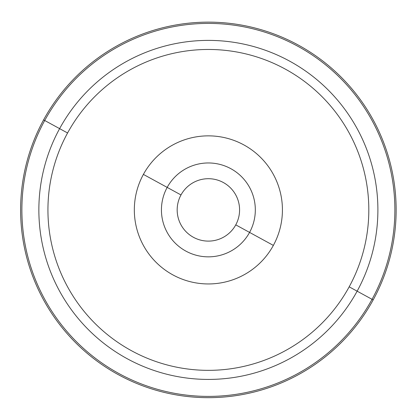<?xml version="1.0" encoding="UTF-8"?>
<svg xmlns="http://www.w3.org/2000/svg" width="417" height="417" viewBox="0 0 417 417"><rect width="100%" height="100%" fill="white"/><g stroke="black" fill="none" stroke-linecap="round" stroke-linejoin="round"><path stroke-width="0.63" d="M235.761 224.862A31.202 31.202 0 0 1 193.415 237.289A31.202 31.202 0 0 1 180.994 194.947L167.181 187.4L180.994 194.947A31.202 31.202 0 0 0 193.415 237.289A31.202 31.202 0 0 0 235.761 224.862A31.202 31.202 0 0 0 223.335 182.521A31.202 31.202 0 0 0 180.994 194.947A31.202 31.202 0 0 1 223.335 182.521A31.202 31.202 0 0 1 235.761 224.862L249.575 232.41L235.761 224.862M59.615 128.634A169.51 169.51 0 0 1 289.643 61.143A169.51 169.51 0 0 1 357.14 291.175L349.18 286.823A160.446 160.446 0 0 0 285.296 69.102A160.446 160.446 0 0 0 67.575 132.987L59.615 128.634L67.575 132.987A160.446 160.446 0 0 0 131.454 350.707A160.446 160.446 0 0 0 349.18 286.823L357.14 291.175A169.51 169.51 0 0 1 127.107 358.667A169.51 169.51 0 0 1 59.615 128.634L44.713 120.497A186.493 186.493 0 0 1 297.785 46.24A186.493 186.493 0 0 1 372.042 299.312L357.14 291.175A169.51 169.51 0 0 0 289.643 61.143A169.51 169.51 0 0 0 59.615 128.634A169.51 169.51 0 0 0 127.107 358.667A169.51 169.51 0 0 0 357.14 291.175L372.042 299.312A186.493 186.493 0 0 1 118.965 373.569A186.493 186.493 0 0 1 44.713 120.497L59.615 128.634M373.163 299.927A187.775 187.775 0 0 0 298.4 45.119A187.775 187.775 0 0 0 43.592 119.882A187.775 187.775 0 0 0 118.355 374.69A187.775 187.775 0 0 0 373.163 299.927A187.775 187.775 0 0 1 118.355 374.69A187.775 187.775 0 0 1 43.592 119.882L44.713 120.497A186.493 186.493 0 0 0 118.965 373.569A186.493 186.493 0 0 0 372.042 299.312L373.163 299.927L372.042 299.312A186.493 186.493 0 0 0 297.785 46.24A186.493 186.493 0 0 0 44.713 120.497L43.592 119.882A187.775 187.775 0 0 1 298.4 45.119A187.775 187.775 0 0 1 373.163 299.927M349.18 286.823A160.446 160.446 0 0 1 131.454 350.707A160.446 160.446 0 0 1 67.575 132.987A160.446 160.446 0 0 1 285.296 69.102A160.446 160.446 0 0 1 349.18 286.823M273.359 245.405A74.044 74.044 0 0 0 243.877 144.923A74.044 74.044 0 0 0 143.396 174.405A74.044 74.044 0 0 0 172.878 274.886A74.044 74.044 0 0 0 273.359 245.405A74.044 74.044 0 0 1 172.878 274.886A74.044 74.044 0 0 1 143.396 174.405L167.181 187.4A46.944 46.944 0 0 1 230.882 168.708A46.944 46.944 0 0 1 249.575 232.41A46.944 46.944 0 0 1 185.873 251.102A46.944 46.944 0 0 1 167.181 187.4A46.944 46.944 0 0 0 185.873 251.102A46.944 46.944 0 0 0 249.575 232.41L273.359 245.405L249.575 232.41A46.944 46.944 0 0 0 230.882 168.708A46.944 46.944 0 0 0 167.181 187.4L143.396 174.405A74.044 74.044 0 0 1 243.877 144.923A74.044 74.044 0 0 1 273.359 245.405"/></g></svg>
